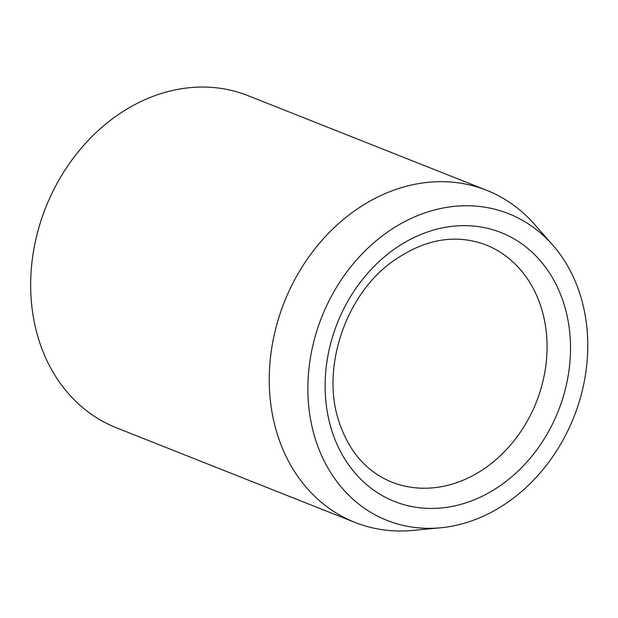 <?xml version="1.0" encoding="UTF-8"?>
<svg xmlns="http://www.w3.org/2000/svg" width="618" height="618" viewBox="0 0 618 618"><rect width="100%" height="100%" fill="white"/><g stroke="black" fill="none" stroke-linecap="round" stroke-linejoin="round"><path stroke-width="0.93" d="M586.776 326.567A164.96 135.62 -68.4 0 1 440.51 527.795A164.96 135.62 -68.4 0 1 321.746 317.057A164.96 135.62 -68.4 0 1 552.67 245.014A164.96 135.62 -68.4 0 1 586.776 326.567M440.51 527.795L412.901 530.406A178.633 146.86 -68.4 0 1 354.941 522.395L116.369 427.772A178.633 146.86 -68.4 0 1 45.709 207.571A178.633 146.86 -68.4 0 1 248.088 95.674L486.66 190.298A178.633 146.86 -68.4 0 1 534.354 224.187L552.67 245.014M354.941 522.395A178.633 146.86 -68.4 0 1 284.28 302.202A178.633 146.86 -68.4 0 1 486.66 190.298M462.434 503.917A144.604 118.888 111.6 0 0 546.003 267.888A144.604 118.888 111.6 0 0 334.987 329.363A144.604 118.888 111.6 0 0 462.434 503.917M451.712 484.242A127.594 104.898 111.6 0 0 545.601 367.316A127.594 104.898 111.6 0 0 485.848 244.882C454.315 233.133 422.202 239.421 389.51 263.747C344.875 297.621 321.924 367.834 338.247 419.352C348.073 450.584 365.918 471.495 391.766 482.094A127.594 104.898 111.6 0 0 451.712 484.242"/></g></svg>
